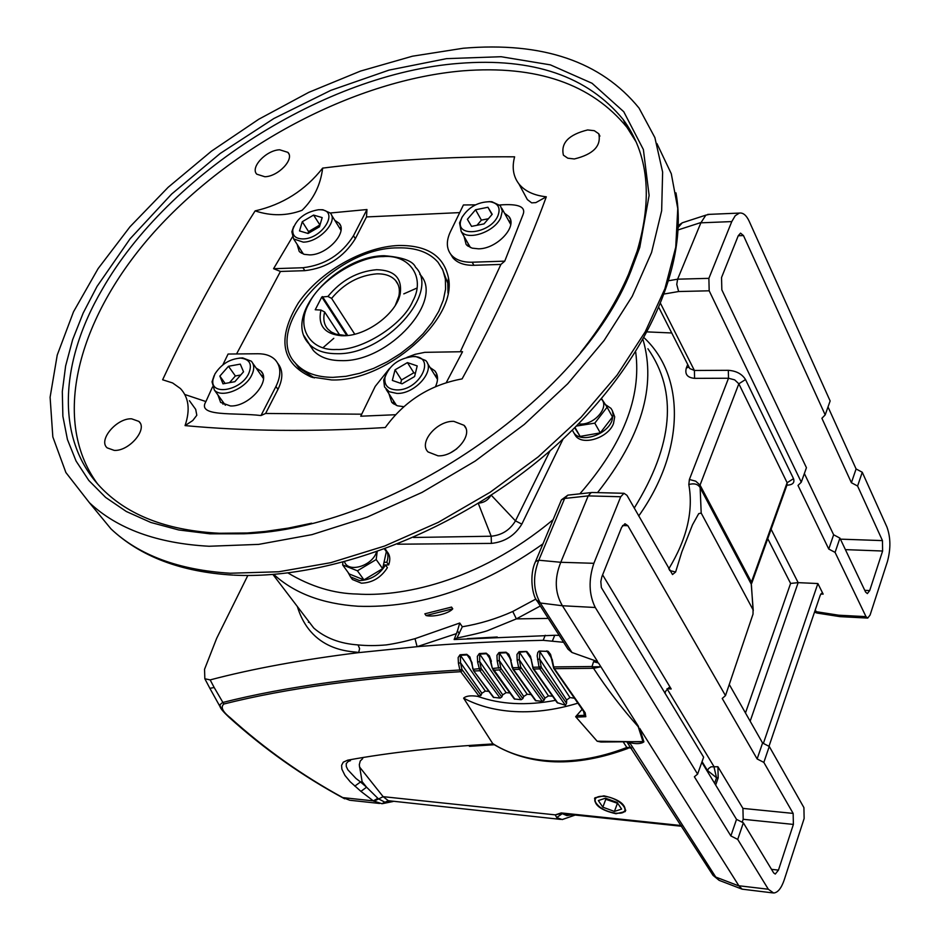 <?xml version="1.0" encoding="UTF-8"?>
<svg xmlns="http://www.w3.org/2000/svg" width="940" height="940" viewBox="0 0 940 940"><rect width="100%" height="100%" fill="white"/><g stroke="black" fill="none" stroke-linecap="round" stroke-linejoin="round"><path stroke-width="1.41" d="M239.195 358.128L242.696 357.917L251.333 361.207C254.423 364.755 254.493 369.502 251.567 375.436C244.952 389.278 221.405 398.49 214.379 390.077L212.029 381.84L214.085 375.73M248.571 373.873C240.417 391.064 209.785 395.904 212.981 379.654L214.896 374.026C221.217 364.191 229.795 358.892 240.605 358.105C249.887 359.197 252.543 364.45 248.571 373.873M240.288 364.121L243.53 371.805L234.859 381.699L222.992 383.826L219.854 376.094L228.479 366.283L240.288 364.121M240.722 375.001L235.376 375.965L228.479 366.283M225.13 383.438L219.854 376.094M235.376 375.965L229.513 382.651M336.508 349.492C361.912 350.773 403.002 324.747 412.754 301.2C425.832 277.547 409.57 254.2 383.191 256.596C358.199 256.138 319.295 280.778 308.99 303.596C295.512 326.438 309.577 351.172 336.508 349.492M354.744 334.194L331.609 298.38C343.993 283.551 359.056 275.373 376.787 273.846C385.165 273.669 391.428 275.89 395.587 280.519C399.03 284.62 400.123 289.837 398.865 296.147L395.34 305.3M376.599 269.709C394.342 270.121 402.226 278.052 400.252 293.538C396.845 313.42 366.377 336.097 343.417 335.756L341.514 335.745C324.535 334.064 317.673 325.498 320.94 310.047L315.229 309.754L321.774 297.028L327.907 296.464C341.138 280.332 357.376 271.425 376.599 269.709M331.609 298.38L327.907 296.464M309.413 344.581L313.431 350.585C319.682 357.247 328.965 360.596 341.279 360.631C389.113 362.37 445.407 299.413 419.745 274.221M294.69 362.253L298.92 367.998L314.36 377.915M332.924 377.363C316.733 377.234 304.525 372.816 296.276 364.097C260.827 329.752 334.111 247.584 397.596 247.878C415.645 247.373 429.122 252.167 438.04 262.272L442.834 270.015L445.372 279.051L445.56 289.144L443.351 299.989L438.792 311.257L432.001 322.608L423.164 333.665L412.554 344.099L400.499 353.558L387.386 361.747L373.627 368.398L359.679 373.298L345.967 376.317L332.924 377.363M311.657 523.204L288.122 528.139L265.151 531.464L247.302 532.98L219.502 533.262C169.811 530.724 131.647 516.836 104.998 491.596C54.931 444.35 58.198 364.426 102.343 289.179C168.671 173.16 325.675 73.672 458.755 63.391C532.898 57.446 587.723 76.175 623.22 119.568C648.271 153.643 652.912 197.494 637.144 251.133L628.555 274.198C617.368 300.318 601.389 326.403 580.615 352.441M636.051 141.799L626.992 127.394C591.507 83.919 536.752 65.06 462.75 70.841C356.93 79.959 236.422 142.81 157.885 227.962C79.747 312.938 49.162 417.936 97.443 483.748M453.832 421.355L464.066 425.327C473.701 434.668 454.854 456.852 438.005 455.818L428.041 451.94C418.288 442.54 437.006 420.474 453.832 421.355M587.641 129.943L594.303 130.695L598.745 133.75C601.482 145.923 593.34 154.325 574.328 158.966L567.795 158.19L563.424 155.206C560.593 143.068 568.665 134.643 587.641 129.943M279.697 149.789L287.91 152.374C294.761 159.036 278.275 176.52 264.857 176.743L256.808 174.194C249.911 167.496 266.29 150.106 279.697 149.789M131.612 418.817L138.885 421.402C148.073 429.039 129.168 451.388 114.234 450.389L107.16 447.863C97.913 440.155 116.713 417.947 131.612 418.817M459.707 212.605L366.506 216.94L366.964 209.538L330.21 213.004M292.399 236.998L273.563 268.699L280.449 271.449L236.563 353.957M212.475 387.01L205.919 401.556C196.366 417.207 234.883 412.402 260.991 415.539L265.609 413.471L277.958 389.419L275.925 386.505C281.272 375.483 281.095 366.659 275.397 360.044C271.331 355.825 265.48 353.722 257.83 353.745L228.079 354.039L222.839 364.873M162.632 379.772C190.162 320.798 220.994 264.504 255.128 210.889C271.155 216.188 286.794 215.988 302.046 210.313C313.725 198.939 320.587 184.875 322.655 168.107C385.635 160.211 449.614 156.439 514.615 156.816C511.795 167.426 513.228 176.462 518.904 183.899C524.755 191.137 533.885 195.438 546.304 196.801C525.401 254.082 497.342 314.771 462.104 378.89C430.027 384.836 404.423 401.051 385.282 427.536C312.386 431.918 245.645 431.272 185.062 425.609C190.362 409.863 188.811 397.503 180.421 388.526L172.608 382.956L162.632 379.772M521.571 188.846L527.364 199.609L531.664 202.864L535.87 202.605L546.304 196.801M460.318 351.736L500.914 264.422L504.745 261.144L523.004 214.684C526.165 206.741 518.41 203.51 499.739 204.979M475.464 204.861L463.42 204.967L450.389 231.769C446.112 240.934 446.347 248.583 451.094 254.717C455.583 259.898 462.598 262.401 472.162 262.213L504.745 261.144M97.043 286.418L130.037 238.854L171.656 194.04L220.195 153.467L273.869 118.511L330.821 90.358L389.066 70.1L446.559 58.644L501.091 56.717L550.358 64.86L592.036 83.261L623.761 111.731L643.383 149.554L649.117 195.414L639.776 247.361L631.069 270.779C581.261 398.56 389.184 529.608 243.542 533.803L209.832 533.814L178.776 529.972L150.835 522.464L126.348 511.513L105.609 497.401L88.818 480.469L76.081 461.058L67.433 439.521L62.874 416.244L62.31 391.604L65.624 365.954L72.65 339.646L83.19 313.032L97.043 286.418M504.557 213.263L508.787 216.412C518.058 226.282 497.06 248.9 478.519 248.83L472.115 248.137L467.286 245.622L466.123 244.424L464.055 236.445M510.843 221.805L508.54 220.489M331.632 379.948C386.187 381.946 457.369 319.142 448.474 277.899C443.903 255.986 427.348 245.175 398.795 245.481C363.24 246.774 319.6 271.813 298.286 303.021C276.971 338.329 281.154 362.946 310.835 376.87L331.632 379.948M447.981 293.08L447.793 283.21L442.176 268.617M430.085 367.552L434.821 370.83C438.181 374.954 438.404 380.218 435.49 386.61M403.754 406.679L397.549 405.822L392.92 403.378L391.733 402.238L388.913 393.707M437.347 376.2L434.491 374.613M256.174 368.116L260.838 370.971C271.672 380.712 249.065 406.914 230.441 405.963L220.63 402.414L217.916 394.953M263.282 375.93L260.897 374.86M334.805 220.359L338.999 223.133C348.2 232.121 327.19 255.022 309.66 254.905L304.29 254.352L300.201 252.331L299.179 251.356L297.111 244.294M341.02 228.15L339.105 227.257M463.197 48.246L412.425 56.212L360.525 71.076L308.872 92.296L258.782 119.227L211.476 151.152L168.166 187.283L130.014 226.751L98.112 268.605L73.52 311.763L57.234 355.073L50.102 397.244L52.828 436.889L65.882 472.526L89.394 502.689C117.336 528.891 157.238 543.414 209.103 546.258L258.712 544.378L311.951 534.637L367.058 517.141L422.119 492.36L475.17 461.082L524.285 424.434L567.748 383.731L604.103 340.491L632.268 296.253L651.549 252.543L661.654 210.748L662.63 172.102L654.886 137.616L639.047 108.088C601.13 61.5 542.521 41.56 463.197 48.246M478.319 503.464L491.185 536.223C501.878 535.165 509.962 530.043 515.461 520.866L550.053 450.801M615.641 813.253C605.419 811.455 598.627 807.625 595.267 801.738C594.339 797.731 597.323 795.933 604.255 796.333C618.814 797.39 632.432 811.808 620.33 813.194L615.641 813.253M595.619 802.537L594.562 798.354M615.97 813.735L625.182 811.608C626.087 804.499 619.002 799.235 603.915 795.839L594.973 797.79C593.692 804.899 600.695 810.221 615.97 813.735M625.805 810.257L622.257 812.689M729.381 684.673L762.575 743.011L769.261 746.442L763.844 762.399L793.149 813.406L793.384 824.415L778.461 870.123L775.277 874.059L773.667 872.908L743.352 822.817L737.724 839.408L730.874 835.942L694.366 776.769L697.609 774.102L595.279 607.499L562.437 605.748L597.629 661.607L593.551 661.689L598.486 662.97L600.871 666.754L593.551 668.34C606.77 688.597 621.657 708.067 638.236 726.726L642.948 741.578L601.001 742.036L597.159 741.214L575.656 716.691L582.212 709.23M303.291 614.302L313.748 628.026C325.252 638.048 340.022 643.677 358.046 644.922C366.764 645.803 376.164 645.803 386.27 644.911C395.211 643.606 404.788 641.527 415.01 638.671L459.742 623.02L462.315 626.769C479.729 623.866 496.543 618.779 512.758 611.482L535.941 599.003M628.684 820.691L634.97 821.36M763.374 743.411L817.882 583.54L823.146 594.115L821.913 593.116L820.279 595.138L768.991 746.301M308.402 622.374L308.802 621.528M462.421 670.573L460.694 671.689L459.883 669.985L461.94 669.421L480.986 695.377L477.673 696.34C470.693 695.318 466.005 695.929 463.62 698.15L492.948 743.951C437.523 747.159 389.125 752.564 347.765 760.155L343.276 762.164L341.596 765.348L341.89 769.167L344.957 775.418L350.244 781.822L360.925 791.363L366.588 787.203L360.514 781.962L354.791 786.122M471.528 661.689L468.79 656.05L466.781 654.334L469.918 656.966L471.328 662.019M509.844 692.945L506.131 692.663L502.689 694.836L479.694 661.525L477.614 662.077L479.882 670.725L474.195 670.995L473.396 669.28L481.151 668.457L501.796 696.998L500.08 698.079L493.336 697.339L473.454 670.561M514.897 699.231L492.865 668.434L500.738 667.647L501.208 668.81L499.457 669.938L521.113 699.712L514.274 698.961L492.901 669.703M492.243 668.011L493.664 670.15L499.457 669.938M532.51 666.507L533.767 668.998L532.957 668.457M574.481 698.244L569.969 697.562L566.644 700.03L566.55 703.284L565.434 705.282L557.115 702.627L533.109 668.704L531.029 659.022L528.374 653.347L526.518 652.008L530.536 658.059M552.52 696.199L548.455 695.894L544.977 698.091L519.244 659.668L519.35 652.254L526.87 651.538L530.477 656.249L533.004 667.247L539.043 667.13L537.187 655.897L537.751 652.572L538.926 651.173L548.149 651.303L550.546 654.369L551.651 658.517M546.833 650.856L549.03 652.83M539.513 651.032L547.127 651.42L551.145 657.577M553.155 666.178L554.412 668.681L553.578 668.129M553.707 668.34L551.51 658.964M577.336 715.575L584.375 715.352L583.634 711.239M576.96 715.892L576.831 717.114L585.82 716.691L585.173 712.79L554.412 668.681L592.917 668.293L592.024 666.519L593.281 666.801L592.917 668.293M575.656 716.691L576.831 717.114M638.554 726.561L600.871 666.754L593.281 666.801M426.067 615.547C433.528 617.404 449.085 613.491 452.751 608.814L426.067 615.547L424.856 613.82L451.553 607.076L452.751 608.814M575.198 815.062L562.202 819.562L556.692 817.542L555.293 814.874L383.144 796.662L388.338 800.704L381.816 803.688L373.333 800.88L342.795 797.614L349.892 800.293M388.338 800.704L560.687 819.398M342.795 797.614C302.01 775.324 264.434 748.639 230.065 717.549C222.51 711.58 220.43 707.068 223.814 704.025C286.606 688.174 365.566 677.388 460.694 671.689L479.271 696.47M392.838 801.479L384.801 802.149L378.303 798.741L366.588 787.203L362.112 781.61L359.291 764.749L360.255 761L362.711 758.592M562.273 813.699L561.368 813.241M561.098 813.582L555.293 814.874L561.227 812.924L562.519 813.723L681.559 826.26M556.692 817.542L562.238 813.699M769.261 746.442L803.911 807.601L804.135 818.505L784.266 879.781C781.363 888.288 777.803 892.695 773.608 893L768.321 889.24L738.864 885.762L742.13 889.17L772.68 892.894M867.444 618.073L839.984 616.64L838.715 615.207L865.999 616.64L835.084 552.391L828.763 549.054L798.001 485.451L801.291 482.185L709.183 290.801L708.877 278.346L677.611 279.18L668.951 280.696M771.106 529.267L798.154 582.647L817.882 583.54M631.539 748.264L626.827 747.476C598.51 758.451 571.179 762.775 544.836 760.472C524.555 758.498 507.036 752.775 492.266 743.305M488.847 691.346L485.31 691.076L481.879 693.238L480.986 695.377M477.673 696.34C500.503 704.53 526.435 705.87 555.481 700.347M544.977 698.091L544.096 700.265L542.356 701.369L535.447 700.606L512.735 669.01M531.065 694.566L527.176 694.261L523.721 696.458L522.84 698.62L521.113 699.712M502.689 694.836L501.796 696.998M481.879 693.238L460.506 662.735L458.438 663.288L459.883 669.985C364.532 675.743 285.408 686.588 222.51 702.533L219.831 704.859L221.17 708.713M572.096 814.733L566.855 815.603L562.402 813.723M712.226 874.106L715.751 877.055L629.976 743.093L628.754 743.904M627.086 742.212L713.002 875.316L719.147 880.357M697.609 774.102L703.625 757.193L601.353 587.559L600.824 581.531L601.894 576.667L621.657 527.258L624.982 523.733L627.873 525.707L725.492 695.624L722.226 698.455L757.135 758.956L762.575 743.011M737.724 839.408L768.321 889.24M763.844 762.399L757.135 758.956M750.167 721.192L798.154 582.647L790.599 583.423L767.745 538.655M709.183 290.801L678.621 291.529L676.765 284.409L677.611 279.18L700.876 222.827L731.778 221.582L708.877 278.346M801.291 482.185L806.438 467.697L721.838 289.837L721.544 277.512L738.252 235.729L740.544 233.143L743.47 235.564L825.191 414.904L830.138 400.957L749.18 221.241C746.372 215.237 743.093 212.522 739.345 213.086L735.221 215.718L731.778 221.582M828.763 549.054L833.639 534.778L804.37 473.537M833.639 534.778L839.925 538.115L835.084 552.391M865.999 616.64L867.726 618.085L870.087 615.03L887.431 561.533C890.85 548.843 890.685 537.327 886.914 526.976L862.262 472.256L857.597 486.027L882.46 540.606L882.613 551.016L869.7 590.579L867.361 593.587L865.599 592.094L839.925 538.115M828.023 406.938L856.093 468.954L862.262 472.256M247.831 575.48L216.682 638.307L204.544 669.303L204.838 678.762L209.89 688.35L214.179 687.504L223.814 704.025M362.112 781.61L360.514 781.962L355.978 778.461L347.835 769.789L346.296 766.511L346.237 763.597L348.27 761.388L350.338 760.718M350.467 760.695L347.765 760.155M501.208 668.81L522.84 698.62M523.721 696.458L499.269 660.503L500.738 667.647M498.67 668.211L497.201 661.055L499.269 660.503L499.281 653.089L506.319 652.771L508.105 654.052L510.632 660.174L508.787 655.062M536.082 700.888L513.522 669.48L519.432 669.315L518.657 667.576L512.735 667.741L510.632 660.174L512.124 667.471L513.522 669.48L512.277 667.012M520.725 667.024L519.244 659.668L517.164 660.221L518.657 667.576L520.725 667.024L544.096 700.265M228.831 717.079L230.065 717.549M631.163 742.259L632.82 743.27C638.025 744.01 641.715 743.54 643.9 741.86L639.623 728.253L738.864 885.762M742.13 889.17L719.218 880.38L715.751 877.055L738.969 885.962M715.681 785.065L718.184 777.897L717.902 766.735L742.929 808.4L743.188 819.292L742.189 822.23M602.622 574.857L671.195 688.996L669.01 687.493L665.743 691.111L664.933 693.285M725.492 695.624L753.022 614.09L753.046 609.778L701.193 513.064L698.702 513.651L692.486 524.837L681.806 552.003L675.613 572.014L672.511 574.54L626.957 495.321L623.995 493.288L620.729 496.743L593.869 563.307C588.417 579.792 588.887 594.527 595.279 607.499M743.352 822.817L736.525 819.363L701.816 762.269M730.874 835.942L736.525 819.363M668.692 568.97C686.846 539.231 693.556 511.078 688.82 484.523L689.396 479.471L728.512 378.244L694.601 378.35L694.402 370.478L728.324 370.313C736.267 370.877 742.001 373.956 745.526 379.548L793.513 478.672C794.852 482.737 792.678 484.911 787.003 485.204L786.921 485.204M671.736 332.971L647.413 331.902M644.159 337.836C685.225 376.035 685.425 450.331 638.695 516.025M540.324 605.995L516.365 618.884L548.279 618.402M709.394 214.355L705.858 215.143L700.876 222.827M857.597 486.027L851.393 482.714L821.901 418.288L825.191 414.904M851.393 482.714L856.093 468.954M297.357 606.523C312.162 655.38 357.835 650.915 358.68 652.63C301.893 659.668 252.378 668.763 210.161 679.902L204.838 678.762M643.9 741.86L597.159 741.214M461.94 669.421L460.506 662.735L460.353 655.333L467.11 654.886L470.858 660.28M466.781 654.334L460.024 654.78L485.31 691.076M472.785 668.869L471.939 662.418M493.935 697.609L473.584 670.725L471.363 662.148L468.285 655.486M481.621 669.609L479.882 670.725L500.08 698.079M481.151 668.457L479.694 661.525L479.623 654.123L486.509 653.735L488.26 654.968L490.962 660.609M477.614 662.077L477.344 656.355L479.306 653.57L486.203 653.183L490.375 659.386M479.306 653.57L506.131 692.663M488.906 655.92L492.278 668.152L490.774 660.926M497.201 661.055L496.954 655.309L498.976 652.536L506.014 652.207L510.255 658.623M498.976 652.536L527.176 694.261M521.195 668.175L519.432 669.315L542.356 701.369M526.224 651.432L519.045 651.69L548.455 695.894M531.511 659.763L529.067 654.393M718.184 777.897L716.55 777.744L713.848 766.37L667.024 688.715M593.551 661.689L592.024 666.519L553.672 666.918L552.168 659.257M597.629 661.607L571.978 652.489L568.007 649.176L566.315 646.532M563.601 642.302L543.179 640.328C498.141 641.28 456.123 643.407 417.113 646.685L358.68 652.63L359.597 648.553L358.046 644.922M210.161 679.902L214.179 687.504M458.438 663.288L458.132 657.577L460.024 654.78M486.203 653.183L489.376 655.85L491.397 661.337M506.014 652.207L508.798 654.24L511.254 660.456M517.164 660.221L516.965 654.463L519.045 651.69M562.437 605.748L540.288 602.998L536.529 600.061M593.869 563.307L560.78 562.285C554.33 578.253 554.812 592.647 562.238 605.454M552.462 640.845L554.729 635.275L454.138 639.529L456.993 637.955C461.082 637.32 482.114 632.632 487.308 630.764L516.365 618.884L512.758 611.482M684.814 221.969L682.252 222.804L678.28 227.327M585.82 716.691L584.375 715.352M632.82 743.27L628.743 742.236M557.878 703.085L533.767 668.998L539.807 668.88L539.043 667.13L541.123 666.566L541.569 667.729L539.807 668.88L565.434 705.282M714.6 783.302L716.55 777.744L707.42 770.436L702.051 761.6M560.945 561.909L588.193 495.897L620.729 496.743M209.667 687.962L220.089 706.727C220.418 708.408 223.379 711.909 228.996 717.232C264.269 749.121 302.833 776.311 344.663 798.812M560.78 562.285L538.785 560.216C532.71 576.091 533.203 590.355 540.288 602.998L571.978 652.489M669.55 570.474L675.613 572.014M456.993 637.955L462.315 626.769M585.221 713.766L585.197 715.892M566.644 700.03L539.63 659.022L539.807 651.608L569.969 697.562M566.55 703.284L541.569 667.729M592.423 492.49L591.201 492.584L588.193 495.897L564.658 498.447L561.438 499.845L560.769 501.443M568.982 495.016L567.854 495.145L564.658 498.447L538.785 560.216L535.553 561.521L534.907 563.06M554.729 635.275L559.159 635.37M459.366 633.689L457.463 630.916L459.742 623.02M457.463 630.916L454.138 639.529M541.123 666.566L539.63 659.022L537.551 659.586M415.01 638.671L417.113 646.685L456.723 633.525M584.375 712.297L585.173 712.79M617.792 803.394L605.795 799.294L605.137 798.307M602.834 807.178L614.419 811.432L621.61 809.105L617.181 802.466L605.501 798.189L598.345 800.563L602.834 807.178L605.795 799.294M614.419 811.432L617.357 803.536M456.758 448.838L450.718 452.68M468.155 243.601L468.096 246.257M393.437 400.687L393.66 403.941M301.517 251.121L301.517 253.224M222.757 401.627L222.98 404.212M255.128 210.889C282.67 204.614 305.183 190.362 322.655 168.107M185.062 425.609L192.759 420.532L196.812 415.269L195.696 409.37L189.434 400.71M265.609 413.471L361.7 414.188M389.571 368.398L375.213 386.399L360.725 416.209L395.446 414.728M446.3 382.556L462.551 351.713L424.798 352.336L415.092 354.333L406.914 357.376M450.565 254.035L452.88 257.783C457.369 262.965 464.384 265.468 473.924 265.291L500.914 264.422M280.449 271.449L304.842 270.673C326.768 268.088 343.605 257.431 355.344 238.689L366.506 216.94M277.958 389.419C283.175 378.679 283.116 369.996 277.782 363.38M275.925 386.505L260.991 415.539M304.842 270.673L302.938 267.736L273.563 268.699M302.938 267.736C324.876 265.139 341.737 254.458 353.499 235.705L366.964 209.538M491.056 495.016C488.459 499.857 484.394 502.559 478.848 503.135M491.279 495.239L515.461 520.866L521.841 524.12L563.037 439.074M397.526 544.201L491.397 543.402C504.698 541.992 514.85 535.565 521.841 524.12M345.814 335.556L335.85 334.147L331.385 332.067L327.872 329.129C323.995 324.653 322.913 318.93 324.653 311.986L320.94 310.047M324.653 311.986L339.763 335.11M383.485 564.776L385.541 565.034C379.137 575.01 370.466 580.192 359.503 580.567L350.526 576.89L348.035 572.366M385.541 565.034L387.397 567.666C381.017 577.642 372.346 582.812 361.395 583.188L352.43 579.51L350.843 577.324M385.153 548.96L385.189 548.995C388.185 552.414 388.725 556.832 386.822 562.238L388.678 564.881L385.189 564.987M386.822 562.238L384.014 562.32M386.775 551.263L387.033 551.639C390.029 555.058 390.582 559.476 388.678 564.881M605.442 404.599L610.988 408.371L612.304 410.58L613.174 414.916L611.94 420.709C606.758 435.009 581.143 443.257 573.976 433.035L572.343 430.156M612.551 411.215L614.701 416.831L613.503 423.541C608.345 437.829 582.753 446.065 575.586 435.831L573.999 433.058L575.586 435.831M344.569 561.909C348.047 572.636 370.536 566.644 376 553.448L376.576 552.027M342.889 562.355L342.642 564.917L357.423 570.803L376.188 559.547L377.152 551.827M342.642 564.917L349.187 573.952L363.956 579.874L382.639 568.665L386.34 551.651L384.601 549.16M376.188 559.547L382.639 568.665M357.423 570.803L363.956 579.874M578.547 423.94L580.344 424.046C594.762 424.774 609.849 406.644 601.271 399.03M576.455 426.055L594.797 423.141L607.099 407.208L601.588 398.654M574.704 427.806L580.121 436.419L600.272 432.87L612.504 416.972L607.099 407.208M580.121 436.419L575.022 427.5M600.272 432.87L594.797 423.141M411.285 356.648L415.41 356.401L425.726 360.537C435.843 370.372 415.057 394.236 396.892 393.425L389.148 391.71L384.519 386.974L383.708 380.195L387.045 372.04M437.511 379.407L427.395 363.216M412.731 356.589L413.424 356.589C436.783 356.248 419.816 390.699 396.739 389.924C387.856 389.372 383.943 385.153 385.001 377.281C389.442 365.284 398.689 358.375 412.731 356.589M395.047 369.831L407.431 362.605L417.207 365.919L414.575 376.552L402.097 383.826L392.344 380.43L395.047 369.831L401.509 379.96L400.663 383.332M415.386 373.298L413.835 372.769L407.431 362.605M413.835 372.769L401.509 379.96M488.835 201.654L491.867 201.724L500.397 205.719L502.301 211.054L500.762 217.587C494.781 231.828 467.956 241.169 461.188 231.452L459.554 222.921L462.233 216.882M461.869 217.587C468.402 207.211 477.72 201.924 489.834 201.712C498.259 203.158 500.926 207.916 497.824 216C490.339 233.661 455.736 237.984 460.718 220.829L461.869 217.587M471.563 226.376L467.38 219.302L475.558 209.773L487.93 207.258L492.207 214.285L484.018 223.885L471.563 226.376M475.558 209.773L481.386 220.136L476.98 225.295M491.984 214.543L487.93 207.258M488.412 218.726L481.386 220.136M320.364 209.714L322.913 209.761L330.21 212.992C338.635 221.194 319.306 242.179 303.244 242.132L293.632 238.913L291.846 231.757L293.703 226.528M303.079 238.913C295.689 238.831 292.269 235.729 292.822 229.583C296.594 218.667 305.159 212.041 318.519 209.726L320.81 209.761C339.552 210.501 322.502 238.842 303.079 238.913M319.459 226.799L308.073 233.484L299.496 230.923L302.281 221.722L313.572 215.084L322.173 217.587L319.459 226.799M319.976 225.036L313.572 215.084M319.835 224.989L308.579 231.604L302.281 221.722M308.579 231.604L308.014 233.472M336.708 353.698C384.625 355.355 441.154 292.281 415.492 267.148C413.012 261.003 402.567 257.196 384.178 255.715C336.955 255.974 282.2 315.429 308.837 343.711C315.076 350.35 324.37 353.687 336.708 353.698M656.919 143.538L671.289 173.724L677.764 208.527L675.743 247.185L664.921 288.662L645.251 331.761L617.063 375.13L581.061 417.301L538.291 456.816L490.163 492.243L438.31 522.335L384.554 546.058L330.774 562.672L278.769 571.767L230.218 573.236C178.741 570.051 138.991 555.27 111.002 528.914L90.675 504.24M628.508 127.394L625.981 125.29M491.397 543.402L491.185 536.223L413.529 537.48M643.054 339.798C656.519 386.199 641.35 437.135 597.535 492.619M542.968 543.849C481.48 587.606 419.804 608.403 357.952 606.241C322.361 603.844 294.302 593.246 273.763 574.434M635.698 352.101C641.573 397.056 622.962 444.303 579.863 493.829M553.12 519.667C475.969 584.151 397.937 596.818 357.388 594.045C333.912 593.622 310.788 586.607 288.039 573.001M304.02 335.78L313.431 350.585M205.919 401.556L184.839 394.506M577.936 703.155C554.553 710.264 532.181 712.99 510.796 711.31C493.018 709.806 477.297 705.423 463.62 698.15M630.928 747.312L626.827 747.476L623.42 742.177M823.146 594.115L820.796 593.998M360.925 791.363L373.333 800.88L377.833 798.318M373.944 801.291L383.144 796.662L359.456 766.875M681.077 825.532L561.227 812.924M815.286 609.86L816.214 611.693L838.715 615.207M678.621 291.529L664.51 293.95M660.702 303.749L694.402 370.478L689.76 368.551L689.208 367.458M814.733 611.47L816.214 611.693L817.154 613.068L839.831 616.616M793.513 478.672L787.121 482.725L738.84 383.79L745.526 379.548M728.324 370.313L728.512 378.244L734.681 379.866L738.84 383.79L700.042 485.099L751.424 582.13L787.121 482.725L787.05 484.84L751.73 583.293M745.479 712.955L790.599 583.423M717.902 766.735L711.028 766.829L708.596 768.532L707.186 771.106M793.149 813.406L742.929 808.4M622.55 525.53L627.873 525.707M667.048 688.691L671.195 688.996M743.188 819.292L793.384 824.415M778.461 870.123L771.505 869.336M694.601 378.35C687.375 377.692 684.625 374.226 686.341 367.963L689.043 367.129M686.341 367.963L687.727 364.52M678.175 229.9L700.982 222.522M743.47 235.564L738.241 235.752M840.419 539.149L882.46 540.606M845.401 549.63L882.613 551.016M869.7 590.579L864.777 590.355M753.046 609.778L751.366 584.375M688.82 484.523C693.908 483.125 697.574 483.983 699.818 487.12L751.248 584.128L753.257 610.706M689.396 479.471L695.729 481.186L700.042 485.099L701.193 513.064M634.218 508.129C673.31 444.832 677.881 391.71 647.907 348.74M545.235 635.275L543.179 640.328M472.162 262.213L473.924 265.291M353.499 235.705L355.344 238.689M322.937 347.765L333.782 338.329M403.789 293.879L417.043 288.016M321.774 297.028L346.789 335.521M347.718 335.474L322.467 296.594M214.379 390.077L225.377 405.234M212.981 379.654L212.029 381.84M252.743 363.216L263.447 378.514M240.605 358.105L242.696 357.917M675.954 192.853C689.584 267.912 642.866 369.162 550.922 450.037C458.873 530.701 331.456 580.086 233.919 575.139M398.125 284.644L395.587 280.519M398.865 296.147L400.252 293.538M298.92 367.998L296.276 364.097M626.992 127.394L623.22 119.568M465.747 428.041L464.066 425.327M599.92 136.124L598.745 133.75M288.839 153.878L287.91 152.374M140.072 422.941L138.885 421.402M637.144 251.133L639.776 247.361M510.314 219.184L508.787 216.412M447.793 283.21L448.474 277.899M436.642 373.768L434.821 370.83M262.377 373.18L260.838 370.971M340.327 225.271L338.999 223.133M89.394 502.689L111.002 528.914C140.471 556.633 181.162 572.025 233.085 575.104M595.267 801.738L594.726 800.809M625.441 810.844L625.182 811.608M272.941 574.493L313.748 628.026M551.51 658.975C550.229 654.886 548.889 652.384 547.515 651.479L547.515 651.479M379.525 803.453L350.596 800.34M628.038 748.393C575.456 767.769 530.407 766.276 492.913 743.928M393.073 801.503L382.239 803.7M658.999 307.827L689.208 367.446M817.036 613.045L814.498 612.152M739.345 213.086L707.679 214.426M494.205 744.75L469.377 746.325M469.307 656.79L468.79 656.05M682.252 222.804L705.858 215.143M591.201 492.584L567.854 495.145L561.438 499.845L535.553 561.521C528.879 575.233 532.475 596.571 537.339 601.33L568.007 649.176M678.339 225.483L682.24 222.815M585.197 713.707L553.742 668.375M623.995 493.288L591.742 492.478M467.333 638.648L497.225 637.003M313.76 628.026L302.986 613.914M527.364 199.609L518.904 183.899M247.302 532.98L243.542 533.803M452.88 257.783L451.094 254.717M313.114 377.575L310.835 376.87M344.04 335.533L341.514 335.745M350.526 576.89L352.43 579.51M413.424 356.589L415.41 356.401M386.117 389.383L396.539 405.469M385.001 377.281L383.861 379.361M501.796 208.257L510.737 224.484M489.834 201.712L491.867 201.724M461.188 231.452L470.411 247.537M460.718 220.829L459.554 222.921M293.632 238.913L303.432 254.094M292.822 229.583L291.846 231.757M331.432 214.943L340.985 230.265M320.81 209.761L322.913 209.761"/></g></svg>
